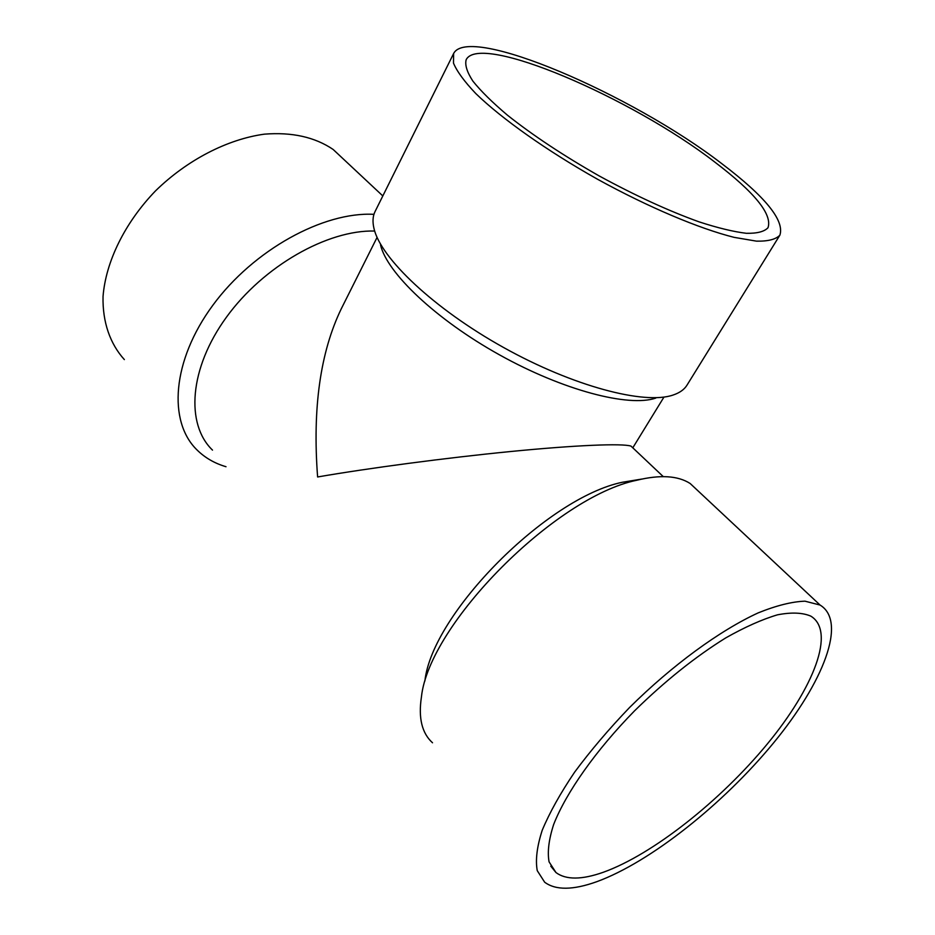 <?xml version="1.0" encoding="UTF-8"?>
<svg xmlns="http://www.w3.org/2000/svg" width="935" height="935" viewBox="0 0 935 935"><rect width="100%" height="100%" fill="white"/><g stroke="black" fill="none" stroke-linecap="round" stroke-linejoin="round"><path stroke-width="1.4" d="M424.887 680.996C432.087 613.559 547.197 497.7 622.348 482.261L641.842 479.059M212.502 450.109C185.446 424.209 189.174 368.39 226.422 317.21C263.471 265.984 327.659 229.73 374.678 231.038M377.085 237.373L341.357 308.632C320.319 352.051 312.407 408.163 317.608 476.967C368.519 468.166 445.294 457.94 510.615 451.523C575.948 445.107 622.149 443.237 630.985 446.1L632.785 447.795M226.001 466.717C214.641 463.374 204.987 457.799 197.051 449.98C167.786 421.627 171.958 360.688 212.829 305.277C253.478 249.809 323.51 211.555 373.953 214.337M124.355 359.589C110.073 343.811 102.464 322.084 103.037 296.535C105.737 261.788 124.811 222.705 155.537 190.857C187.257 159.862 227.521 139.21 264.383 134.161C291.965 131.975 314.885 137.083 333.141 149.46L344.957 160.516M603.356 872.25C581.815 879.87 566.026 879.975 555.998 872.577L549.079 861.871C547.267 852.007 548.798 839.525 553.672 824.436C566.189 792.436 595.875 750.314 634.573 710.81C664.914 681.101 695.313 656.791 725.77 637.88C744.961 627.034 762.224 619.344 777.546 614.809C791.431 612.144 802.522 612.589 810.82 616.13C835.832 631.394 813.824 687.634 767.273 744.015C720.698 800.535 652.934 854.461 603.356 872.25M596.775 881.693C573.05 890.213 555.67 890.389 544.661 882.208L537.251 870.649C535.311 860.013 536.971 846.549 542.218 830.268C549.593 812.585 560.404 793.207 574.651 772.123C590.663 750.501 609.001 728.938 629.652 707.421C672.242 665.171 719.985 630.389 758.238 612.857C776.482 605.506 792.074 601.614 805 601.182L820.065 605.05C847.344 621.565 823.431 682.375 773.455 743.033C723.409 803.855 650.62 862.035 596.775 881.693M432.519 742.776C421.942 733.262 418.237 717.998 421.428 696.984C428.943 624.276 555.565 496.847 636.793 480.239C660.133 474.559 677.91 475.646 690.159 483.5L699.158 491.915M655.762 398.1C628.764 407.391 563.221 390.374 499.559 354.891C435.862 319.49 386.856 272.751 380.533 244.912M779.883 235.152L686.991 385.162C684.291 389.544 679.675 392.829 673.153 395.014C644.577 405.03 573.319 386.377 503.649 347.539C433.933 308.795 380.533 258.06 373.988 228.502C372.399 221.805 372.761 216.149 375.064 211.544L453.615 53.552C468.599 23.761 632.224 94.634 721.61 163.52C765.274 196.595 784.699 220.485 779.883 235.152C775.875 239.383 768.079 241.382 756.485 241.148L734.139 237.361C699.041 228.561 648.282 207.173 597.371 179.158C546.741 150.652 501.815 118.792 475.833 93.593C464.414 81.602 456.97 71.446 453.487 63.112L453.615 53.552M714.597 161.919C754.685 192.4 772.485 214.337 768.009 227.731C764.292 231.681 757.058 233.528 746.294 233.294C733.554 231.751 717.835 227.953 699.123 221.875C668.525 210.878 635.216 195.555 599.171 175.932C563.501 155.642 532.927 135.4 507.448 115.192C492.429 102.488 480.917 91.139 472.888 81.123C467.021 72.1 464.777 64.971 466.168 59.735C479.667 32.152 631.756 97.883 714.597 161.919M630.985 446.1L663.266 476.616M333.141 149.46L382.824 195.941M550.797 866.172L555.998 872.577M690.159 483.5L820.065 605.05M622.348 482.261L636.793 480.239M632.796 447.807L663.979 397.059"/></g></svg>

